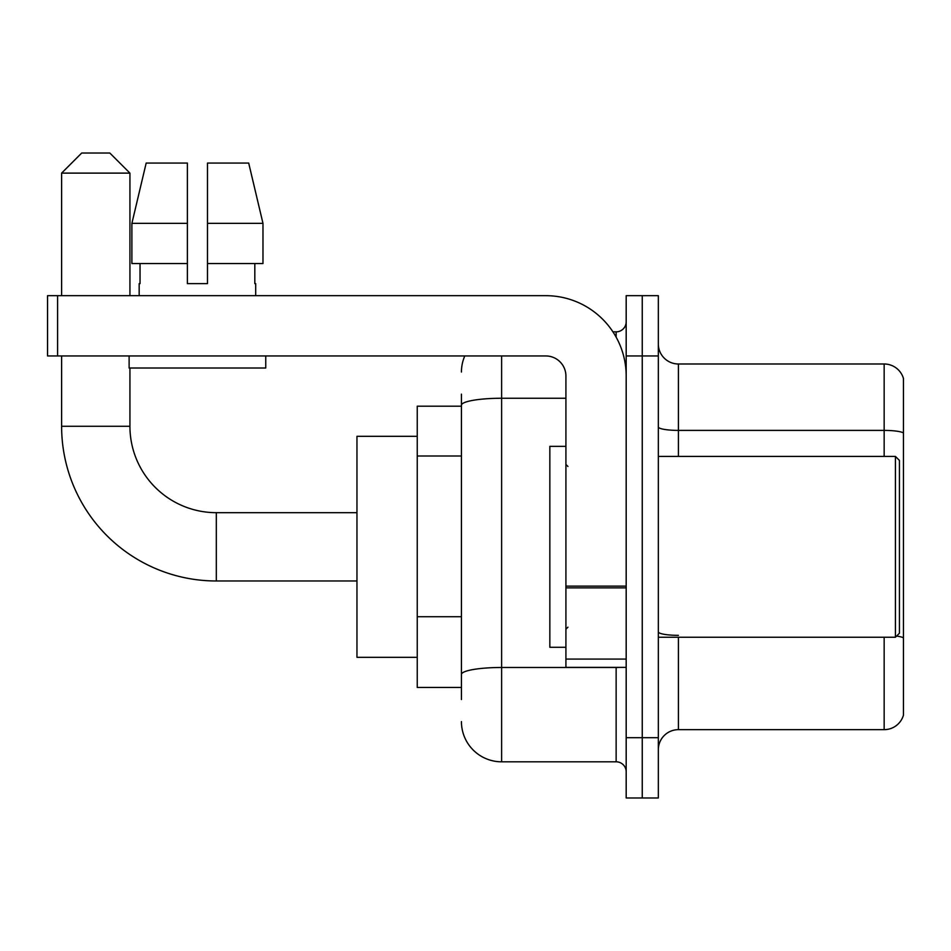 <?xml version="1.0" encoding="UTF-8"?>
<svg xmlns="http://www.w3.org/2000/svg" width="951" height="951" viewBox="0 0 951 951"><rect width="100%" height="100%" fill="white"/><g stroke="black" fill="none" stroke-linecap="round" stroke-linejoin="round"><path stroke-width="1.43" d="M461.437 443.939L461.437 394.13L461.437 406.184L417.239 406.184L417.239 687.466L461.437 687.466M461.437 699.52L461.437 394.13M626.186 737.691L626.186 797.972L642.258 797.972L642.258 737.691L642.258 797.972L658.33 797.972L658.33 737.691L642.258 737.691L642.258 355.959L642.258 737.691L626.186 737.691L626.186 355.959L642.258 355.959L642.258 295.678L642.258 355.959L658.33 355.959L658.33 737.691M658.33 355.959L658.33 295.678L626.186 295.678L626.186 355.959M501.617 355.959L501.617 761.81L616.141 761.81L616.141 667.376M612.943 331.84L616.141 331.84A10.045 10.045 0 0 0 626.186 321.795M461.437 681.439L461.437 628.777M626.186 771.855A10.045 10.045 0 0 0 616.141 761.81M461.437 372.031A40.18 40.18 0 0 1 464.789 355.959M501.617 761.81A40.18 40.18 0 0 1 461.437 721.619M658.33 749.745A20.09 20.09 0 0 1 678.42 729.655L884.157 729.655L884.157 637.241M903.45 378.462A20.09 20.09 0 0 0 884.157 363.995A20.09 20.09 0 0 1 903.45 378.462L903.45 715.188A20.09 20.09 0 0 1 884.157 729.655M896.567 636.076A20.09 3.483 180 0 1 903.45 637.848L903.45 432.919A20.09 3.483 180 0 0 884.157 430.399L884.157 363.995L678.42 363.995A20.09 20.09 0 0 1 658.33 343.905A20.09 20.09 0 0 0 678.42 363.995L678.42 456.409M207.484 283.624L187.383 283.624L207.484 283.624L187.383 283.624L207.484 283.624L207.484 163.073L248.698 163.073L262.975 223.354L262.975 263.534L207.484 263.534M187.383 223.354L187.383 263.534L187.383 223.354L131.892 223.354L146.169 163.073L131.892 223.354L146.169 163.073L187.383 163.073L187.383 283.624M356.958 580.978L216.317 580.978A154.704 154.704 0 0 1 61.613 426.274L61.613 355.959M216.317 580.978L216.317 512.672A86.398 86.398 0 0 1 129.93 426.274L129.93 368.013M81.703 153.028L109.829 153.028L129.93 173.118L61.613 173.118L81.703 153.028M129.93 295.678L129.93 173.118M61.613 295.678L61.613 173.118M417.239 436.319L356.958 436.319L356.958 657.331L417.239 657.331M626.186 667.376L565.916 667.376L565.916 586.125L626.186 586.125M626.186 376.049A80.371 80.371 0 0 0 545.815 295.678L57.595 295.678L57.595 355.959L545.815 355.959A20.09 20.09 0 0 1 565.916 376.049L565.916 586.125M57.595 355.959L47.55 355.959L47.55 295.678L57.595 295.678M139.167 283.624L140.035 283.624L139.167 283.624L139.167 295.678M255.7 283.624L254.82 283.624L255.7 283.624L255.7 295.678M254.82 263.534L254.82 283.624M140.035 283.624L140.035 263.534M129.122 355.959L129.122 368.013L265.745 368.013L265.745 355.959M187.383 263.534L131.892 263.534L131.892 223.354M262.975 263.534L262.975 223.354L207.484 223.354M262.975 223.354L248.698 163.073L262.975 223.354M895.414 456.409L899.432 460.427L899.432 633.223L895.414 637.241L895.414 456.409L658.33 456.409M565.916 446.364L549.844 446.364L549.844 647.286L565.916 647.286M461.437 455.993L417.239 455.993M461.437 616.723L417.239 616.723M619.636 667.376A10.045 1.747 0 0 1 616.141 667.483L501.617 667.483A40.18 6.978 180 0 0 461.437 674.461M461.437 405.233A40.18 6.978 180 0 1 501.617 398.255L565.916 398.255M616.141 337.141L616.141 331.84M678.42 637.241L678.42 729.655M884.157 456.409L884.157 430.399L678.42 430.399A20.09 3.483 0 0 1 658.33 426.916M678.42 635.339A20.09 3.483 0 0 1 658.33 631.844M61.613 426.274L129.93 426.274M626.186 587.873L565.916 587.873M565.916 659.079L626.186 659.079M356.958 512.672L216.317 512.672M658.33 637.241L895.414 637.241M567.925 466.454L565.916 464.445M567.925 627.196L565.916 629.205"/></g></svg>
